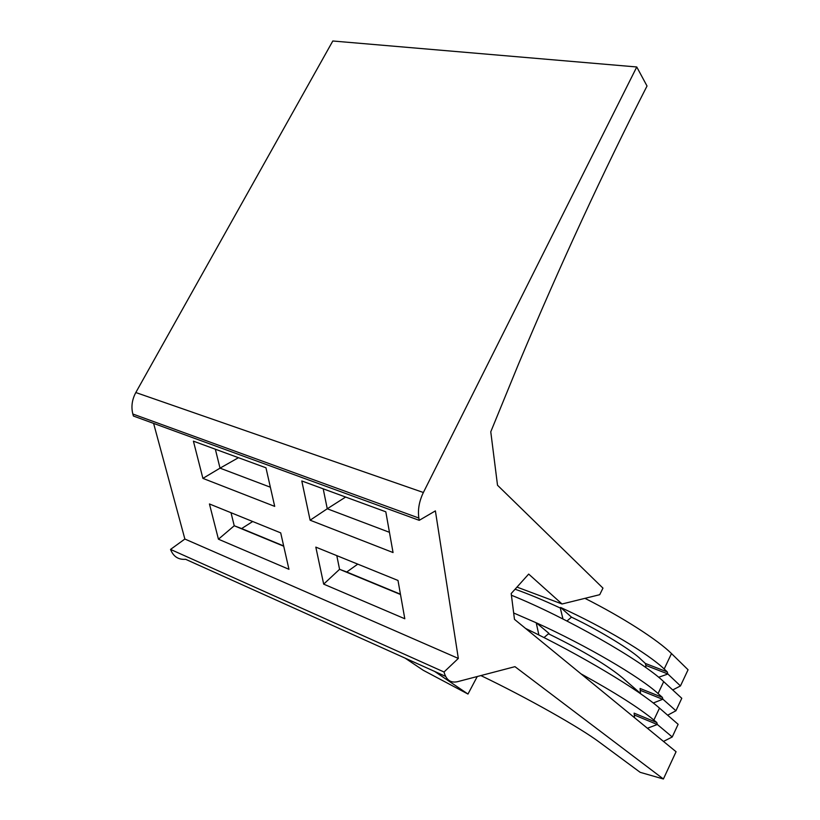<?xml version="1.0" encoding="UTF-8"?>
<svg xmlns="http://www.w3.org/2000/svg" width="820" height="820" viewBox="0 0 820 820"><rect width="100%" height="100%" fill="white"/><g stroke="black" fill="none" stroke-linecap="round" stroke-linejoin="round"><path stroke-width="1.23" d="M357.766 564.129L346.747 572.001L339.572 569.316L336.794 555.622M400.437 594.192L346.747 572.001M345.63 497.053L327.262 508.769L323.203 488.822M400.498 594.5L339.572 569.316L323.674 584.127L315.823 547.124L397.997 580.457L404.803 618.762L323.674 584.127M516.979 587.099L562.048 603.991L599.717 594.695L602.966 588.124L497.514 485.245L490.77 431.802L518.342 364.49C560.245 264.747 603.141 171.933 647.021 86.018L636.761 66.974L423.376 492.502C419.174 501.215 417.667 509.732 418.856 518.035L419.225 520.331L133.393 416.017L132.84 414.018L418.856 518.035M445.567 676.356L185.638 559.301C178.391 559.865 173.358 556.565 170.539 549.42L184.869 539.037L458.329 658.429L444.03 672C446.131 679.934 450.6 683.173 457.447 681.707L514.97 666.66L663.4 779L676.069 751.735L514.468 619.346L511.198 593.536L528.674 574.082L562.048 603.991M310.114 520.198L393.046 552.547L385.81 511.803L301.791 480.961L310.114 520.198L327.262 508.769L389.449 532.313M434.661 671.447L467.984 694.048L423.263 670.299L405.172 658.173M184.869 539.037L153.607 423.386M636.761 66.974L332.807 41L135.812 392.534C132.01 399.658 131.026 406.822 132.84 414.018M238.446 457.703L220.026 468.148L215.352 449.227M252.703 521.51L241.633 528.562L234.233 525.764L231.014 512.715M458.329 658.429L435.389 510.891L419.225 520.331M218.438 539.201L209.438 503.962L280.707 532.877L288.958 569.305L218.438 539.201L234.233 525.764L283.73 546.222M202.909 478.378L193.407 441.16L265.967 467.8L274.7 506.381L202.909 478.378L220.026 468.148L270.364 487.213M467.984 694.048L477.26 676.52M480.879 675.577C527.26 697.83 580.273 727.781 599.748 742.448L640.164 772.327L663.4 779M170.539 549.42L444.03 672M283.659 545.935L241.633 528.562M663.493 741.434L672.226 736.975L657.343 724.49L656.81 722.553L634.116 713.144L634.577 717.746M657.343 724.49L647.41 728.262M511.413 595.238C565.359 616.968 641.896 660.643 663.687 681.656L681.779 698.281L675.936 710.766L667.644 715.204M525.558 628.438C580.714 654.985 639.169 690.04 659.495 708.121L678.13 724.306L672.226 736.975M656.81 722.553L653.858 720.062C639.426 708.07 615.113 692.644 580.919 673.794M640.502 693.669L640.092 688.472L662.375 697.389L662.898 699.183L675.936 710.766M662.375 697.389L658.06 693.556C639.713 676.746 586.177 645.412 536.403 622.862L513.658 612.991M662.898 699.183L653.263 703.006M640.512 693.423L622.493 677.822C607.733 665.573 583.819 651.264 550.763 634.905L548.447 633.788M543.998 637.581L548.928 633.368L536.403 622.862M584.947 598.344C622.657 617.347 657.804 639.928 671.498 653.571L664.179 668.997C648.394 653.776 603.838 627.115 560.593 607.456L560.306 608.04C543.578 600.24 528.51 593.967 515.093 589.211M566.979 621.017L571.499 617.152C600.681 631.021 632.886 651.018 641.158 659.587L645.35 663.452L645.883 665.44L667.798 673.927L680.467 685.93L688.062 669.766L671.498 653.571M680.467 685.93L672.718 689.958M667.798 674.05L658.624 677.279M645.883 665.44L645.791 667.552M538.883 634.998L536.28 623.108M667.798 673.927L667.295 671.928L664.179 668.997M571.499 617.152L560.593 607.456M562.961 618.977L560.306 608.04M135.812 392.534L423.376 492.502M634.69 715.143L657.281 724.521M659.495 708.121L653.858 720.062M663.687 681.656L658.06 693.556M640.635 690.46L662.642 699.286M645.35 663.452L667.295 671.928"/></g></svg>
